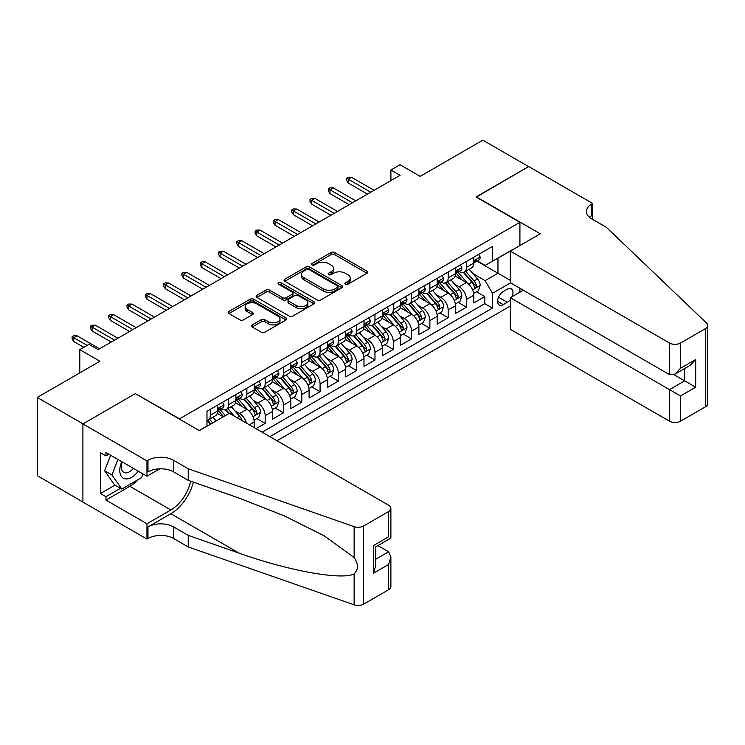 <?xml version="1.0" encoding="UTF-8"?>
<svg xmlns="http://www.w3.org/2000/svg" width="745" height="745" viewBox="0 0 745 745"><rect width="100%" height="100%" fill="white"/><g stroke="black" fill="none" stroke-linecap="round" stroke-linejoin="round"><path stroke-width="1.12" d="M345.382 284.264A1.779 1.024 0 0 0 347.896 284.264L366.987 273.247A2.542 1.462 0 0 0 367.723 272.214A2.542 1.462 0 0 0 366.987 271.171L334.654 252.508A2.542 1.462 0 0 0 331.059 252.508L311.969 263.525A1.779 1.024 0 0 0 311.447 264.252A1.779 1.024 0 0 0 311.969 264.978A1.779 1.024 0 0 0 314.483 264.978L316.96 263.553A8.13 4.694 0 0 1 328.452 263.553L331.143 265.108A8.13 4.694 0 0 1 333.527 268.423A8.13 4.694 0 0 1 331.143 271.739L328.675 273.173A1.779 1.024 0 0 0 328.154 273.899A1.779 1.024 0 0 0 328.675 274.626A1.779 1.024 0 0 0 331.19 274.626L333.658 273.192A8.13 4.694 0 0 1 345.159 273.192L347.85 274.747A8.13 4.694 0 0 1 350.234 278.071A8.13 4.694 0 0 1 347.85 281.387L345.382 282.811A1.779 1.024 0 0 0 344.861 283.538A1.779 1.024 0 0 0 345.382 284.264L345.382 282.811M252.201 324.894A2.542 1.462 0 0 0 251.456 325.928A2.542 1.462 0 0 0 252.201 326.971L261.272 332.205A2.542 1.462 0 0 0 264.866 332.205L286.061 319.968A2.542 1.462 0 0 0 286.806 318.925A2.542 1.462 0 0 0 286.061 317.892L253.728 299.229A2.542 1.462 0 0 0 250.134 299.229L228.939 311.466A2.542 1.462 0 0 0 228.194 312.5A2.542 1.462 0 0 0 228.939 313.533L239.899 319.866A2.542 1.462 0 0 0 243.485 319.866L252.564 314.623A2.542 1.462 0 0 0 253.3 313.589A2.542 1.462 0 0 0 252.564 312.555L247.126 309.417A6.798 3.921 0 0 1 245.133 306.642A6.798 3.921 0 0 1 249.333 303.019A6.798 3.921 0 0 1 256.736 303.867L278.025 316.159A6.798 3.921 0 0 1 280.008 318.925A6.798 3.921 0 0 1 275.818 322.557A6.798 3.921 0 0 1 268.414 321.7L264.866 319.652A2.542 1.462 0 0 0 261.272 319.652L252.201 324.894L252.201 326.971M135.609 393.798L179.536 418.839L519.917 222.317L475.99 196.969L528.605 166.591L482.853 140.172L420.18 176.36L400.046 164.738L390.901 170.018L400.046 175.308L98.098 349.638L88.944 344.348L79.799 349.638L79.799 372.882M135.609 393.481L83.002 423.858L37.25 397.448L99.923 361.26L79.799 349.638M317.137 299.956A2.542 1.462 0 0 0 320.732 299.956L341.927 287.71A2.542 1.462 0 0 0 342.672 286.676A2.542 1.462 0 0 0 341.927 285.642L309.594 266.971A2.542 1.462 0 0 0 305.999 266.971L284.804 279.207A2.542 1.462 0 0 0 284.059 280.25A2.542 1.462 0 0 0 284.804 281.284L317.137 299.956M279.319 284.646A1.779 1.024 0 0 1 281.116 284.897L281.116 282.793L313.99 301.762A2.542 1.462 0 0 1 314.735 302.805A2.542 1.462 0 0 1 313.99 303.839L292.794 316.076A2.542 1.462 0 0 1 289.2 316.076L256.867 297.413L256.867 295.337A2.542 1.462 0 0 0 256.131 296.37A2.542 1.462 0 0 0 256.867 297.413M256.867 295.337L265.946 290.103A2.542 1.462 0 0 1 269.532 290.103L282.644 297.674A2.542 1.462 0 0 0 286.238 297.674L292.254 294.191A2.542 1.462 0 0 0 292.999 293.158A2.542 1.462 0 0 0 292.254 292.124L278.602 284.236A1.779 1.024 0 0 1 278.09 283.51A1.779 1.024 0 0 1 279.179 282.569A1.779 1.024 0 0 1 281.116 282.793M82.909 501.99L37.25 475.627L37.25 397.448M256.029 428.664L265.173 423.383L256.848 418.578M253.263 400.335L257.854 402.989A10.355 5.979 60 0 1 265.173 415.673L272.493 411.445L272.493 419.156L283.472 412.814L275.147 408.009M271.562 389.775L276.153 392.429A10.355 5.979 60 0 1 283.472 405.103L290.801 400.875L290.801 408.595L301.781 402.253L293.446 397.448M289.861 379.205L294.461 381.859A10.355 5.979 60 0 1 301.781 394.543L309.101 390.315L309.101 398.026L320.08 391.684L311.755 386.879M308.16 368.645L312.76 371.299A10.355 5.979 60 0 1 320.08 383.973L327.4 379.745L327.4 387.456L338.379 381.123L330.054 376.318M326.459 358.075L331.059 360.729A10.355 5.979 60 0 1 338.379 373.413L345.699 369.185L345.699 376.896L356.678 370.554L348.353 365.748M344.758 347.515L349.358 350.169A10.355 5.979 60 0 1 356.678 362.843L363.998 358.615L363.998 366.326L374.977 359.993L366.652 355.179M363.066 336.945L367.658 339.599A10.355 5.979 60 0 1 374.977 352.273L382.297 348.055L382.297 355.765L393.276 349.424L384.951 344.618M381.365 326.385L385.957 329.029A10.355 5.979 60 0 1 393.276 341.713L400.596 337.485L400.596 345.196L411.575 338.863L403.25 334.049M399.665 315.815L404.256 318.469A10.355 5.979 60 0 1 411.575 331.143L418.895 326.925L418.895 334.635L429.874 328.294L421.549 323.488M417.964 305.245L422.555 307.899A10.355 5.979 60 0 1 429.874 320.583L437.194 316.355L437.194 324.066L448.173 317.724L439.848 312.919M436.263 294.685L440.854 297.339A10.355 5.979 60 0 1 448.173 310.013L455.493 305.785L455.493 313.505L466.482 307.163L466.482 299.453A10.355 5.979 -120 0 0 459.153 286.769L454.562 284.115M458.147 302.358L466.482 307.163M223.267 416.828L217.261 413.363M254.194 427.611L254.194 422.005A10.355 5.979 -120 0 0 246.874 409.331L235.56 402.794M246.446 423.132A10.355 5.979 60 0 0 239.555 413.559L234.964 410.905M272.493 411.445A10.355 5.979 -120 0 0 265.173 398.761L253.859 392.233M290.801 400.875A10.355 5.979 -120 0 0 283.472 388.201L272.158 381.663M309.101 390.315A10.355 5.979 -120 0 0 301.781 377.631L290.457 371.103M327.4 379.745A10.355 5.979 -120 0 0 320.08 367.071L308.756 360.533M345.699 369.185A10.355 5.979 -120 0 0 338.379 356.501L327.064 349.973M363.998 358.615A10.355 5.979 -120 0 0 356.678 345.941L345.363 339.403M382.297 348.055A10.355 5.979 -120 0 0 374.977 335.371L363.662 328.843M400.596 337.485A10.355 5.979 -120 0 0 393.276 324.811L381.962 318.273M418.895 326.925A10.355 5.979 -120 0 0 411.575 314.241L400.261 307.704M437.194 316.355A10.355 5.979 -120 0 0 429.874 303.681L418.56 297.143M455.493 305.785A10.355 5.979 -120 0 0 448.173 293.111L436.859 286.574M511.973 296.743A8.027 4.628 120 0 0 511.293 288.809A8.027 4.628 120 0 0 507.289 289.2L503.257 291.528A8.027 4.628 120 0 0 498.023 298.596A8.027 4.628 120 0 0 499.252 305.022A8.027 4.628 120 0 0 503.257 304.63L507.289 302.302A8.027 4.628 120 0 0 510.306 299.555M276.982 440.761L510.306 306.055M519.917 222.317L519.917 245.561M519.917 288.25L519.917 292.161M269.848 436.644L492.464 308.113L492.464 293.325L485.144 280.642L472.861 273.555M199.204 430.517L206.98 426.019L206.98 411.231L492.464 246.409L492.464 261.206L512.597 249.789M510.576 282.858L492.464 293.325M221.163 408.856L221.256 408.912A10.355 5.979 60 0 0 226.433 409.424L233.753 405.196A10.355 5.979 -120 0 0 235.895 400.456L235.895 394.543M239.462 398.286L239.555 398.342A10.355 5.979 60 0 0 244.733 398.854L252.052 394.627A10.355 5.979 -120 0 0 254.194 389.886L254.194 383.973M257.761 387.726L257.854 387.772A10.355 5.979 60 0 0 263.032 388.294L270.351 384.066A10.355 5.979 -120 0 0 272.493 379.326L272.493 373.403M276.06 377.156L276.153 377.212A10.355 5.979 60 0 0 281.331 377.724L288.65 373.496A10.355 5.979 -120 0 0 290.801 368.756L290.801 362.843M294.359 366.587L294.461 366.642A10.355 5.979 60 0 0 299.63 367.155L306.949 362.936A10.355 5.979 -120 0 0 309.101 358.196L309.101 352.273M312.658 356.026L312.76 356.082A10.355 5.979 60 0 0 317.929 356.594L325.258 352.366A10.355 5.979 -120 0 0 327.4 347.626L327.4 341.713M330.957 345.457L331.059 345.512A10.355 5.979 60 0 0 336.237 346.025L343.557 341.806A10.355 5.979 -120 0 0 345.699 337.066L345.699 331.143M349.265 334.896L349.358 334.952A10.355 5.979 60 0 0 354.536 335.464L361.856 331.236A10.355 5.979 -120 0 0 363.998 326.496L363.998 320.583M367.564 324.326L367.658 324.382A10.355 5.979 60 0 0 372.835 324.894L380.155 320.667A10.355 5.979 -120 0 0 382.297 315.936L382.297 310.013M385.863 313.766L385.957 313.822A10.355 5.979 60 0 0 391.134 314.334L398.454 310.106A10.355 5.979 -120 0 0 400.596 305.366L400.596 299.453M404.163 303.196L404.256 303.252A10.355 5.979 60 0 0 409.433 303.764L416.753 299.537A10.355 5.979 -120 0 0 418.895 294.797L418.895 288.883M422.462 292.636L422.555 292.692A10.355 5.979 60 0 0 427.732 293.204L435.052 288.976A10.355 5.979 -120 0 0 437.194 284.236L437.194 278.323M440.761 282.066L440.854 282.122A10.355 5.979 60 0 0 446.031 282.634L453.351 278.406A10.355 5.979 -120 0 0 455.493 273.666L455.493 267.753M262.156 432.202L484.781 303.681L484.781 296.594L473.801 302.936L473.801 295.225A10.355 5.979 -120 0 0 466.482 282.541L455.158 276.013M459.06 271.506L459.153 271.553A10.355 5.979 -120 0 0 464.331 272.074A10.355 5.979 -120 0 0 466.482 267.334L466.482 261.411M464.331 272.074L471.65 267.846A10.355 5.979 -120 0 0 473.801 263.106L473.801 257.183M210.276 409.331L210.276 415.244A10.355 5.979 60 0 1 208.134 419.984A10.355 5.979 60 0 1 206.98 420.404M208.134 419.984L215.454 415.757A10.355 5.979 -120 0 0 217.596 411.017L217.596 405.103M228.575 398.761L228.575 404.684A10.355 5.979 60 0 1 226.433 409.424M246.874 388.201L246.874 394.114A10.355 5.979 60 0 1 244.733 398.854M265.173 377.631L265.173 383.554A10.355 5.979 60 0 1 263.032 388.294M283.472 367.071L283.472 372.984A10.355 5.979 60 0 1 281.331 377.724M301.781 356.501L301.781 362.424A10.355 5.979 60 0 1 299.63 367.155M320.08 345.941L320.08 351.854A10.355 5.979 60 0 1 317.929 356.594M338.379 335.371L338.379 341.285A10.355 5.979 60 0 1 336.237 346.025M356.678 324.811L356.678 330.724A10.355 5.979 60 0 1 354.536 335.464M374.977 314.241L374.977 320.154A10.355 5.979 60 0 1 372.835 324.894M393.276 303.671L393.276 309.594A10.355 5.979 60 0 1 391.134 314.334M411.575 293.111L411.575 299.024A10.355 5.979 60 0 1 409.433 303.764M429.874 282.541L429.874 288.464A10.355 5.979 60 0 1 427.732 293.204M448.173 271.981L448.173 277.894A10.355 5.979 60 0 1 446.031 282.634M448.173 310.013L448.173 317.724M429.874 320.583L429.874 328.294M411.575 331.143L411.575 338.863M393.276 341.713L393.276 349.424M374.977 352.273L374.977 359.993M356.678 362.843L356.678 370.554M338.379 373.413L338.379 381.123M320.08 383.973L320.08 391.684M301.781 394.543L301.781 402.253M283.472 405.103L283.472 412.814M265.173 415.673L265.173 423.383M485.144 280.642L497.958 273.247L497.958 258.031L512.597 249.584M476.996 261.15L510.306 280.381M477.359 260.936L485.144 265.425L492.464 261.206M390.901 170.018L390.901 180.588M476.455 291.789L484.781 296.594M484.781 303.681L492.464 308.113M346.09 284.515L347.85 283.5A8.13 4.694 0 0 0 350.234 280.185L350.234 278.071M333.527 268.423L333.527 270.537A8.13 4.694 0 0 1 331.143 273.853L329.392 274.868M366.95 273.266L334.654 254.622A2.542 1.462 0 0 0 331.059 254.622L312.686 265.229M341.89 287.738L309.594 269.085A2.542 1.462 0 0 0 305.999 269.085L284.841 281.303L284.804 279.207M337.438 287.402A1.779 1.024 0 0 0 337.951 286.676A1.779 1.024 0 0 0 337.438 285.95L309.054 269.569A1.779 1.024 0 0 0 306.54 269.569L303.932 271.068A8.13 4.694 0 0 0 301.548 274.383A8.13 4.694 0 0 0 303.932 277.708L323.33 288.911A8.13 4.694 0 0 0 334.831 288.911L337.438 287.402L337.438 289.516A1.779 1.024 0 0 0 337.951 288.79L337.951 286.676M301.548 274.383L301.548 276.497A8.13 4.694 0 0 0 303.932 279.822L303.932 277.708M337.438 289.516L334.831 291.016A8.13 4.694 0 0 1 323.33 291.016L303.932 279.822M256.904 297.432L265.946 292.217L265.946 290.103M292.999 293.158L292.999 295.271A2.542 1.462 0 0 1 292.254 296.305L286.238 299.779A2.542 1.462 0 0 1 282.644 299.779L269.532 292.217A2.542 1.462 0 0 0 265.946 292.217M281.116 284.897L313.962 303.858M296.259 305.524A6.798 3.921 0 0 0 303.662 306.372A6.798 3.921 0 0 0 307.853 302.749A6.798 3.921 0 0 0 305.869 299.974L298.363 295.644A2.542 1.462 0 0 0 294.769 295.644L288.753 299.118A2.542 1.462 0 0 0 288.008 300.161A2.542 1.462 0 0 0 288.753 301.194L296.259 305.524L296.259 307.638A6.798 3.921 0 0 0 303.662 308.486A6.798 3.921 0 0 0 307.853 304.863L307.853 302.749M288.008 300.161L288.008 302.274A2.542 1.462 0 0 0 288.753 303.308L288.753 301.194M296.259 307.638L288.753 303.308M280.008 318.925L280.008 321.039A6.798 3.921 0 0 1 275.818 324.671A6.798 3.921 0 0 1 268.414 323.814L264.866 321.765A2.542 1.462 0 0 0 261.272 321.765L252.238 326.99M245.133 306.642L245.133 308.756A6.798 3.921 0 0 0 247.126 311.531L247.126 309.417M252.527 314.641L247.126 311.531M286.024 319.987L253.728 301.343A2.542 1.462 0 0 0 250.134 301.343L228.976 313.561M473.643 293.409L478.374 290.68L480.199 285.4A6.854 3.958 -120 0 0 477.526 278.956L469.173 269.28M467.497 283.212L457.942 272.149M462.058 279.99L456.508 273.573A16.437 9.489 -120 0 0 455.996 272.996M463.399 272.447L471.855 282.234A6.854 3.958 60 0 1 474.304 286.955L474.798 287.775L475.729 287.644L476.502 285.689A6.854 3.958 -120 0 0 474.053 280.967L465.69 271.282M463.902 272.279L472.982 282.802A3.492 2.021 60 0 1 473.867 284.171L476.502 285.689M478.644 254.39L480.199 257.081A6.854 3.958 60 0 1 478.784 260.117L475.301 262.128A6.854 3.958 -120 0 0 476.502 260.545L476.353 259.94M474.025 262.445L474.053 262.445A6.854 3.958 -120 0 0 475.301 262.128M475.617 260.033L476.502 260.545C476.064 259.511 475.338 259.93 474.304 261.812A6.854 3.958 60 0 1 473.801 262.789M370.768 192.21L348.26 179.219L348.26 183.019L346.611 180.374L346.611 178.26L348.26 179.219L351.556 177.31L374.065 190.31M348.26 183.019L367.471 194.11M346.611 178.26L348.446 177.208L351.556 177.31M121.78 461.676A16.818 9.713 120 0 0 125.728 478.914A16.818 9.713 120 0 0 138.281 471.194M122.348 462.002A11.52 6.649 120 0 0 123.754 472.311A11.52 6.649 120 0 0 125.439 472.824A11.52 6.649 120 0 0 133.383 468.372M143.003 473.922L141.559 477.638L121.798 489.046L114.479 484.818L104.598 470.765L110.623 455.232M121.798 489.046L111.918 474.993L117.943 459.46M104.598 470.765L111.918 474.993M523.297 290.205L510.306 297.711L510.306 329.299L669.513 421.214L669.513 389.626L684.702 380.853L684.702 368.477M510.306 297.711L680.492 395.967L680.492 421.214L705.478 406.798L705.478 328.61A7.767 4.479 0 0 0 707.75 325.444A7.767 4.479 0 0 0 706.632 323.125L606.383 227.337L591.744 218.89A18.113 10.458 180 0 1 586.436 211.496A18.113 10.458 180 0 1 591.744 204.093L592.75 203.515L528.699 166.535L476.269 197.127M476.269 196.81L540.321 233.781L510.306 251.112L669.513 343.035A7.767 4.479 0 0 0 680.492 343.035L705.478 328.61M592.75 203.515L592.75 218.834L592.2 219.151M510.306 251.112L510.306 282.7L669.513 374.623L669.513 343.035M707.75 325.444L707.75 403.622A7.767 4.479 180 0 1 705.478 406.798M680.492 421.214A7.767 4.479 180 0 1 669.513 421.214M589.453 217.279A18.113 10.458 180 0 1 591.744 215.668L591.744 204.093M673.908 374.623L695.681 387.195L680.492 395.967M680.492 343.035L680.492 368.281L675.007 374.083L669.513 374.623M680.492 368.281L695.681 359.518L690.196 365.311L675.007 374.083M229.404 413.289L388.611 505.212A7.767 4.479 -0 0 1 390.883 508.379A7.767 4.479 -0 0 1 388.611 511.554L363.635 525.97L363.635 604.158A7.767 4.479 180 0 1 354.126 604.828L188.224 546.942L173.585 538.495A18.113 10.458 -0 0 0 147.966 538.495L146.961 539.073L82.909 502.093L82.909 423.914L135.339 393.639L199.39 430.619L229.404 413.289M188.224 546.942L188.224 535.376L239.098 553.125C287.719 570.651 342.029 580.467 354.126 573.911C358.531 569.394 358.531 563.946 354.126 557.558L324.28 535.86L284.124 515.782L239.098 498.079L188.224 480.329L173.585 471.874A18.113 10.458 -0 0 0 147.966 471.874L147.966 460.308L146.961 460.885L82.909 423.914M188.224 480.329L188.224 468.763L173.585 460.308A18.113 10.458 -0 0 0 147.966 460.308M239.098 553.125L170.838 513.715L147.966 526.92A18.113 10.458 -0 0 1 173.585 526.92L188.224 535.376M388.611 589.733L388.611 564.486L390.883 556.832L390.883 586.566A7.767 4.479 180 0 1 388.611 589.733L363.635 604.158M354.126 557.558L354.126 526.64L188.224 468.763M137.918 479.743A29.111 16.809 -60 0 1 129.844 486.299L105.967 500.091L105.967 496.71L120.522 488.301M108.891 454.236L105.967 455.921L100.473 452.755L100.473 493.535L105.967 496.71M105.967 455.921L105.967 452.541L146.961 476.213L146.961 460.885M146.961 539.073L146.961 523.754L170.838 509.971A29.111 16.809 120 0 0 190.664 481.177M105.967 500.091L146.961 523.754M377.892 545.619L388.611 551.803L390.883 556.832M170.838 513.715A33.711 19.463 120 0 0 193.383 482.127M159.737 468.829L146.961 476.213M354.126 526.64A7.767 4.479 -0 0 0 363.635 525.97M100.473 493.535L115.028 485.135M388.611 564.486L373.422 573.25L375.694 565.604L375.694 546.886L390.883 538.114L390.883 508.379M373.422 573.25L373.422 545.573C376.383 547.277 376.383 547.277 373.422 545.573L388.611 536.8C391.572 538.514 391.572 538.514 388.611 536.8L388.611 511.554M455.344 303.979L460.075 301.25L461.9 295.961A6.854 3.958 -120 0 0 459.227 289.526L450.874 279.841M449.198 293.781L439.634 282.718M443.759 290.559L438.209 284.134A16.437 9.489 -120 0 0 437.697 283.566M445.1 283.007L453.556 292.794A6.854 3.958 60 0 1 456.005 297.525L456.499 298.335L457.43 298.205L458.203 296.259A6.854 3.958 -120 0 0 455.754 291.528L447.391 281.852M445.594 282.849L454.683 293.372A3.492 2.021 60 0 1 455.567 294.731L458.203 296.259M437.045 314.539L441.776 311.81L443.601 306.53A6.854 3.958 -120 0 0 440.928 300.086L432.566 290.41M430.899 304.342L421.335 293.279M425.46 301.12L419.91 294.703A16.437 9.489 -120 0 0 419.398 294.126M426.801 293.577L435.257 303.364A6.854 3.958 60 0 1 437.706 308.085L438.2 308.905L439.131 308.775L439.895 306.819A6.854 3.958 -120 0 0 437.455 302.097L429.092 292.413M427.295 293.409L436.384 303.932A3.492 2.021 60 0 1 437.268 305.301L439.895 306.819M418.746 325.109L423.477 322.38L425.302 317.091A6.854 3.958 -120 0 0 422.629 310.656L414.267 300.971M412.59 314.912L403.036 303.848M407.152 311.689L401.611 305.264A16.437 9.489 -120 0 0 401.099 304.696M408.502 304.137L416.958 313.934A6.854 3.958 60 0 1 419.407 318.655L419.901 319.465L420.832 319.335L421.596 317.389A6.854 3.958 -120 0 0 419.156 312.658L410.793 302.982M408.996 303.979L418.085 314.502A3.492 2.021 60 0 1 418.969 315.871L421.596 317.389M400.447 335.669L405.168 332.94L407.003 327.66A6.854 3.958 -120 0 0 404.33 321.216L395.967 311.54M394.291 325.472L384.737 314.409M388.853 322.259L383.312 315.833A16.437 9.489 -120 0 0 382.8 315.265M390.203 314.707L398.659 324.494A6.854 3.958 60 0 1 401.099 329.215L401.602 330.035L402.533 329.905L403.296 327.949A6.854 3.958 -120 0 0 400.857 323.228L392.494 313.543M390.697 314.548L399.786 325.062A3.492 2.021 60 0 1 400.67 326.431L403.296 327.949M460.345 264.95L461.9 267.651A6.854 3.958 60 0 1 460.485 270.677L457.002 272.689A6.854 3.958 -120 0 0 458.203 271.106L458.054 270.5M455.726 273.015L455.754 273.015A6.854 3.958 -120 0 0 457.002 272.689M457.309 270.603L458.203 271.106C457.765 270.072 457.039 270.5 456.005 272.381A6.854 3.958 60 0 1 455.493 273.35M352.469 202.78L329.961 189.779L329.961 193.588L328.312 190.944L328.312 188.83L329.961 189.779L333.257 187.88L355.765 200.871M329.961 193.588L349.172 204.679M328.312 188.83L330.137 187.777L333.257 187.88M442.046 275.52L443.601 278.211A6.854 3.958 60 0 1 442.185 281.247L438.703 283.258A6.854 3.958 -120 0 0 439.895 281.675L439.755 281.07M437.427 283.575L437.455 283.575A6.854 3.958 -120 0 0 438.703 283.258M439.01 281.163L439.895 281.675C439.466 280.642 438.74 281.061 437.706 282.942A6.854 3.958 60 0 1 437.194 283.92M334.17 213.34L311.661 200.349L311.661 204.149L310.013 201.504L310.013 199.399L311.661 200.349L314.949 198.44L337.466 211.44M311.661 204.149L330.873 215.24M310.013 199.399L311.838 198.338L314.949 198.44M423.747 286.08L425.302 288.781A6.854 3.958 60 0 1 423.886 291.817L420.404 293.819A6.854 3.958 -120 0 0 421.596 292.245L421.456 291.63M419.128 294.145L419.156 294.145A6.854 3.958 -120 0 0 420.404 293.819M420.711 291.733L421.596 292.245C421.167 291.211 420.431 291.63 419.407 293.511A6.854 3.958 60 0 1 418.895 294.48M315.871 223.91L293.362 210.91L293.362 214.718L291.714 212.074L291.714 209.96L293.362 210.91L296.65 209.01L319.158 222.001M293.362 214.718L312.574 225.809M291.714 209.96L293.539 208.907L296.65 209.01M405.448 296.65L407.003 299.341A6.854 3.958 60 0 1 405.578 302.377L402.104 304.388A6.854 3.958 -120 0 0 403.296 302.805L403.157 302.2M400.829 304.705L400.857 304.705A6.854 3.958 -120 0 0 402.104 304.388M402.412 302.293L403.296 302.805C402.868 301.772 402.132 302.191 401.099 304.072A6.854 3.958 60 0 1 400.596 305.05M297.572 234.47L275.063 221.479L275.063 225.279L273.415 222.643L273.415 220.529L275.063 221.479L278.351 219.579L300.859 232.57M275.063 225.279L294.275 236.37M273.415 220.529L275.24 219.468L278.351 219.579M382.148 346.239L386.869 343.51L388.704 338.221A6.854 3.958 -120 0 0 386.031 331.786L377.668 322.101M375.992 336.042L366.438 324.978M370.554 332.819L365.013 326.403A16.437 9.489 -120 0 0 364.501 325.826M371.904 325.267L380.36 335.064A6.854 3.958 60 0 1 382.8 339.785L383.303 340.595L384.224 340.465L384.997 338.519A6.854 3.958 -120 0 0 382.558 333.797L374.195 324.112M372.398 325.109L381.487 335.632A3.492 2.021 60 0 1 382.362 337.001L384.997 338.519M387.149 307.219L388.704 309.911A6.854 3.958 60 0 1 387.279 312.947L383.805 314.949A6.854 3.958 -120 0 0 384.997 313.375L384.858 312.76M382.53 315.275L382.558 315.275A6.854 3.958 -120 0 0 383.805 314.949M384.113 312.863L384.997 313.375C384.569 312.341 383.833 312.76 382.8 314.641A6.854 3.958 60 0 1 382.297 315.619M279.263 245.04L256.755 232.04L256.755 235.848L255.116 233.204L255.116 231.09L256.755 232.04L260.052 230.14L282.56 243.14M256.755 235.848L275.976 246.94M255.116 231.09L256.941 230.037L260.052 230.14M363.839 356.799L368.57 354.071L370.405 348.79A6.854 3.958 -120 0 0 367.732 342.355L359.369 332.67M357.693 346.611L348.138 335.539M352.255 343.389L346.714 336.964A16.437 9.489 -120 0 0 346.202 336.395M353.605 335.837L362.061 345.624A6.854 3.958 60 0 1 364.501 350.355L365.003 351.165L365.925 351.035L366.698 349.079A6.854 3.958 -120 0 0 364.249 344.358L355.896 334.682M354.099 335.678L363.188 346.192A3.492 2.021 60 0 1 364.063 347.561L366.698 349.079M368.849 317.78L370.405 320.471A6.854 3.958 60 0 1 368.98 323.507L365.506 325.518A6.854 3.958 -120 0 0 366.698 323.935L366.559 323.33M364.231 325.835L364.249 325.835A6.854 3.958 -120 0 0 365.506 325.518M365.814 323.423L366.698 323.935C366.27 322.902 365.534 323.33 364.501 325.202A6.854 3.958 60 0 1 363.998 326.18M260.964 255.6L238.456 242.609L238.456 246.409L236.808 243.773L236.808 241.659L238.456 242.609L241.753 240.71L264.261 253.7M238.456 246.409L257.677 257.509M236.808 241.659L238.642 240.598L241.753 240.71M345.54 367.369L350.271 364.64L352.106 359.36A6.854 3.958 -120 0 0 349.433 352.916L341.07 343.24M339.394 357.172L329.839 346.108M333.956 353.95L328.405 347.533A16.437 9.489 -120 0 0 327.902 346.956M335.297 346.397L343.762 356.194A6.854 3.958 60 0 1 346.202 360.915L346.704 361.725L347.626 361.595L348.399 359.649A6.854 3.958 -120 0 0 345.95 354.927L337.597 345.242M335.799 346.239L344.888 356.762A3.492 2.021 60 0 1 345.764 358.131L348.399 359.649M350.55 328.349L352.106 331.041A6.854 3.958 60 0 1 350.681 334.077L347.207 336.079A6.854 3.958 -120 0 0 348.399 334.505L348.25 333.89M345.922 336.405L345.95 336.405A6.854 3.958 -120 0 0 347.207 336.079M347.515 333.993L348.399 334.505C347.971 333.471 347.235 333.89 346.202 335.772A6.854 3.958 60 0 1 345.699 336.749M242.665 266.17L220.157 253.17L220.157 256.978L218.508 254.334L218.508 252.22L220.157 253.17L223.453 251.27L245.962 264.27M220.157 256.978L239.378 268.07M218.508 252.22L220.343 251.167L223.453 251.27M327.241 377.938L331.972 375.201L333.797 369.92A6.854 3.958 -120 0 0 331.134 363.486L322.771 353.8M321.095 367.741L311.54 356.678M315.656 364.519L310.106 358.094A16.437 9.489 -120 0 0 309.603 357.526M316.998 356.967L325.453 366.754A6.854 3.958 60 0 1 327.902 371.485L328.405 372.295L329.327 372.165L330.1 370.209A6.854 3.958 -120 0 0 327.651 365.488L319.288 355.812M317.5 356.808L326.589 367.322A3.492 2.021 60 0 1 327.465 368.691L330.1 370.209M332.242 338.91L333.797 341.601A6.854 3.958 60 0 1 332.382 344.637L328.908 346.649A6.854 3.958 -120 0 0 330.1 345.065L329.951 344.46M327.623 346.965L327.651 346.965A6.854 3.958 -120 0 0 328.908 346.649M329.215 344.553L330.1 345.065C329.672 344.032 328.936 344.46 327.902 346.332A6.854 3.958 60 0 1 327.4 347.31M224.366 276.73L201.858 263.739L201.858 267.539L200.209 264.903L200.209 262.789L201.858 263.739L205.154 261.84L227.663 274.831M201.858 267.539L221.069 278.639M200.209 262.789L202.044 261.728L205.154 261.84M308.942 388.499L313.673 385.77L315.498 380.49A6.854 3.958 -120 0 0 312.835 374.046L304.472 364.37M302.796 378.302L293.241 367.238M297.357 375.08L291.807 368.663A16.437 9.489 -120 0 0 291.304 368.086M298.698 367.527L307.154 377.324A6.854 3.958 60 0 1 309.603 382.045L310.106 382.856L311.028 382.725L311.801 380.779A6.854 3.958 -120 0 0 309.352 376.057L300.989 366.372M299.201 367.369L308.281 377.892A3.492 2.021 60 0 1 309.166 379.261L311.801 380.779M313.943 349.479L315.498 352.171A6.854 3.958 60 0 1 314.083 355.207L310.609 357.209A6.854 3.958 -120 0 0 311.801 355.635L311.652 355.02M309.324 357.535L309.352 357.535A6.854 3.958 -120 0 0 310.609 357.209M310.916 355.123L311.801 355.635C311.363 354.601 310.637 355.02 309.603 356.902A6.854 3.958 60 0 1 309.101 357.879M206.067 287.3L183.559 274.3L183.559 278.108L181.91 275.464L181.91 273.35L183.559 274.3L186.855 272.4L209.364 285.4M183.559 278.108L202.77 289.2M181.91 273.35L183.745 272.298L186.855 272.4M290.643 399.069L295.374 396.331L297.199 391.05A6.854 3.958 -120 0 0 294.526 384.616L286.173 374.931M284.497 388.871L274.942 377.808M279.058 385.649L273.508 379.224A16.437 9.489 -120 0 0 272.996 378.656M280.399 378.097L288.855 387.884A6.854 3.958 60 0 1 291.304 392.615L291.798 393.425L292.729 393.295L293.502 391.349A6.854 3.958 -120 0 0 291.053 386.618L282.69 376.942M280.902 377.938L289.982 388.462A3.492 2.021 60 0 1 290.867 389.821L293.502 391.349M295.644 360.04L297.199 362.74A6.854 3.958 60 0 1 295.784 365.767L292.301 367.779A6.854 3.958 -120 0 0 293.502 366.195L293.353 365.59M291.025 368.095L291.053 368.095A6.854 3.958 -120 0 0 292.301 367.779M292.617 365.683L293.502 366.195C293.064 365.162 292.338 365.59 291.304 367.462A6.854 3.958 60 0 1 290.801 368.44M187.768 297.86L165.26 284.869L165.26 288.669L163.611 286.033L163.611 283.92L165.26 284.869L168.556 282.97L191.065 295.961M165.26 288.669L184.471 299.769M163.611 283.92L165.446 282.858L168.556 282.97M272.344 409.629L277.075 406.9L278.9 401.62A6.854 3.958 -120 0 0 276.227 395.176L267.865 385.5M266.198 399.432L256.634 388.369M260.759 396.21L255.209 389.793A16.437 9.489 -120 0 0 254.697 389.216M262.1 388.657L270.556 398.454A6.854 3.958 60 0 1 273.005 403.175L273.499 403.995L274.43 403.865L275.203 401.909A6.854 3.958 -120 0 0 272.754 397.187L264.391 387.502M262.594 388.499L271.683 399.022A3.492 2.021 60 0 1 272.568 400.391L275.203 401.909M277.345 370.61L278.9 373.301A6.854 3.958 60 0 1 277.485 376.337L274.002 378.339A6.854 3.958 -120 0 0 275.203 376.765L275.054 376.16M272.726 378.665L272.754 378.665A6.854 3.958 -120 0 0 274.002 378.339M274.309 376.253L275.203 376.765C274.765 375.731 274.039 376.151 273.005 378.032A6.854 3.958 60 0 1 272.493 379.009M169.469 308.43L146.961 295.439L146.961 299.239L145.312 296.594L145.312 294.48L146.961 295.439L150.257 293.53L172.766 306.53M146.961 299.239L166.172 310.33M145.312 294.48L147.138 293.428L150.257 293.53M254.045 420.199L258.776 417.47L260.601 412.181A6.854 3.958 -120 0 0 257.928 405.746L249.566 396.061M247.889 410.001L238.335 398.938M242.46 406.779L236.91 400.354A16.437 9.489 -120 0 0 236.398 399.786M243.801 399.227L252.257 409.014A6.854 3.958 60 0 1 254.706 413.745L255.2 414.555L256.131 414.425L256.895 412.479A6.854 3.958 -120 0 0 254.455 407.748L246.092 398.072M244.295 399.069L253.384 409.592A3.492 2.021 60 0 1 254.269 410.951L256.895 412.479M259.046 381.17L260.601 383.871A6.854 3.958 60 0 1 259.185 386.897L255.703 388.909A6.854 3.958 -120 0 0 256.895 387.326L256.755 386.72M254.427 389.235L254.455 389.235A6.854 3.958 -120 0 0 255.703 388.909M256.01 386.813L256.895 387.326C256.466 386.292 255.74 386.72 254.706 388.601A6.854 3.958 60 0 1 254.194 389.57M151.17 319L128.661 305.999L128.661 309.808L127.013 307.163L127.013 305.05L128.661 305.999L131.949 304.1L154.457 317.091M128.661 309.808L147.873 320.899M127.013 305.05L128.838 303.997L131.949 304.1M241.939 420.534A6.854 3.958 -120 0 0 239.629 416.306L231.267 406.63M225.335 415.635L220.036 409.499M223.565 416.66L218.611 410.923A16.437 9.489 -120 0 0 218.099 410.346M234.219 416.073L227.793 408.632M225.996 409.629L229.237 413.382M225.502 409.797L228.817 413.633M240.747 391.74L242.302 394.431A6.854 3.958 60 0 1 240.877 397.467L237.404 399.478A6.854 3.958 -120 0 0 238.596 397.895L238.456 397.29M236.128 399.795L236.156 399.795A6.854 3.958 -120 0 0 237.404 399.478M237.711 397.383L238.596 397.895C238.167 396.862 237.431 397.281 236.407 399.162A6.854 3.958 60 0 1 235.895 400.139M132.871 329.56L110.362 316.569L110.362 320.369L108.714 317.724L108.714 315.619L110.362 316.569L113.65 314.66L136.158 327.66M110.362 320.369L129.574 331.46M108.714 315.619L110.539 314.558L113.65 314.66M216.19 420.916L212.968 417.191M212.707 422.927L209.494 419.202M207.697 420.199L210.937 423.952M207.203 420.357L210.518 424.194M222.448 402.3L224.003 405.001A6.854 3.958 60 0 1 222.578 408.037L219.105 410.039A6.854 3.958 -120 0 0 220.297 408.456L220.157 407.85M217.829 410.365L217.857 410.365A6.854 3.958 -120 0 0 219.105 410.039M219.412 407.953L220.297 408.456C219.868 407.431 219.132 407.85 218.099 409.731A6.854 3.958 60 0 1 217.596 410.7M114.572 340.13L92.054 327.13L92.054 330.938L90.415 328.294L90.415 326.18L92.054 327.13L95.351 325.23L117.859 338.221M92.054 330.938L111.275 342.029M90.415 326.18L92.24 325.127L95.351 325.23M87.118 345.41L73.755 337.699L73.755 341.499L72.116 338.863L72.116 336.749L73.755 337.699L77.052 335.79L99.56 348.79M73.755 341.499L83.822 347.31M72.116 336.749L73.941 335.688L77.052 335.79M239.555 413.559L246.874 409.331M257.854 402.989L265.173 398.761M276.153 392.429L283.472 388.201M294.461 381.859L301.781 377.631M312.76 371.299L320.08 367.071M331.059 360.729L338.379 356.501M349.358 350.169L356.678 345.941M367.658 339.599L374.977 335.371M385.957 329.029L393.276 324.811M404.256 318.469L411.575 314.241M422.555 307.899L429.874 303.681M440.854 297.339L448.173 293.111M459.153 286.769L466.482 282.541M466.482 267.334L473.801 263.106M210.276 415.244L217.596 411.017M228.575 404.684L235.895 400.456M246.874 394.114L254.194 389.886M265.173 383.554L272.493 379.326M283.472 372.984L290.801 368.756M301.781 362.424L309.101 358.196M320.08 351.854L327.4 347.626M338.379 341.285L345.699 337.066M356.678 330.724L363.998 326.496M374.977 320.154L382.297 315.936M393.276 309.594L400.596 305.366M411.575 299.024L418.895 294.797M429.874 288.464L437.194 284.236M448.173 277.894L455.493 273.666M466.482 299.453L473.801 295.225M249.351 424.808L254.194 422.005M498.507 297.236L507.289 302.302M497.586 301.353L503.257 304.63M347.85 283.5L347.85 281.387M328.675 274.626L328.675 273.173M331.143 273.853L331.143 271.739M311.969 264.978L311.969 263.525M331.059 254.622L331.059 252.508M334.654 254.622L334.654 252.508M366.987 273.247L366.987 271.171M305.999 269.085L305.999 266.971M309.594 269.085L309.594 266.971M341.927 287.71L341.927 285.642M323.33 291.016L323.33 288.911M334.831 291.016L334.831 288.911M269.532 292.217L269.532 290.103M282.644 299.779L282.644 297.674M286.238 299.779L286.238 297.674M292.254 296.305L292.254 294.191M313.99 303.839L313.99 301.762M261.272 321.765L261.272 319.652M264.866 321.765L264.866 319.652M268.414 323.814L268.414 321.7M252.564 314.623L252.564 312.555M228.939 313.533L228.939 311.466M250.134 301.343L250.134 299.229M253.728 301.343L253.728 299.229M286.061 319.968L286.061 317.892M472.6 289.898L480.153 285.531M474.053 280.967L477.526 278.956M468.586 284.124L471.855 282.234M480.153 257.006L473.801 260.675M695.681 359.518L695.681 387.195M173.585 471.874L173.585 460.308M173.585 526.92L173.585 538.495M354.126 604.828L354.126 573.911M147.966 526.92L147.966 538.495M129.844 486.299L170.838 509.971M375.694 559.262L388.611 551.803M454.301 300.459L461.853 296.1M455.754 291.528L459.227 289.526M450.287 294.685L453.556 292.794M436.002 311.028L443.554 306.661M437.455 302.097L440.928 300.086M431.988 305.254L435.257 303.364M417.694 321.589L425.255 317.23M419.156 312.658L422.629 310.656M413.689 315.815L416.958 313.934M399.394 332.158L406.956 327.791M400.857 323.228L404.33 321.216M395.39 326.385L398.659 324.494M461.853 267.567L455.493 271.236M443.554 278.136L437.194 281.806M425.255 288.697L418.895 292.375M406.956 299.267L400.596 302.936M381.095 342.719L388.657 338.36M382.558 333.797L386.031 331.786M377.091 336.945L380.36 335.064M388.657 309.827L382.297 313.505M362.796 353.288L370.358 348.921M364.249 344.358L367.732 342.355M358.783 347.515L362.061 345.624M370.358 320.397L363.998 324.066M344.497 363.849L352.059 359.49M345.95 354.927L349.433 352.916M340.484 358.084L343.762 356.194M352.059 330.957L345.699 334.635M326.198 374.418L333.76 370.051M327.651 365.488L331.134 363.486M322.185 368.645L325.453 366.754M333.76 341.527L327.4 345.196M307.899 384.979L315.461 380.621M309.352 376.057L312.835 374.046M303.885 379.214L307.154 377.324M315.461 352.096L309.101 355.765M289.6 395.548L297.153 391.181M291.053 386.618L294.526 384.616M285.586 389.775L288.855 387.884M297.153 362.657L290.801 366.326M271.301 406.118L278.853 401.751M272.754 397.187L276.227 395.176M267.287 400.344L270.556 398.454M278.853 373.226L272.493 376.896M252.993 416.678L260.554 412.311M254.455 407.748L257.928 405.746M248.988 410.905L252.257 409.014M260.554 383.787L254.194 387.456M237.124 417.749L239.629 416.306M242.255 394.356L235.895 398.026M223.956 404.917L217.596 408.595"/></g></svg>
